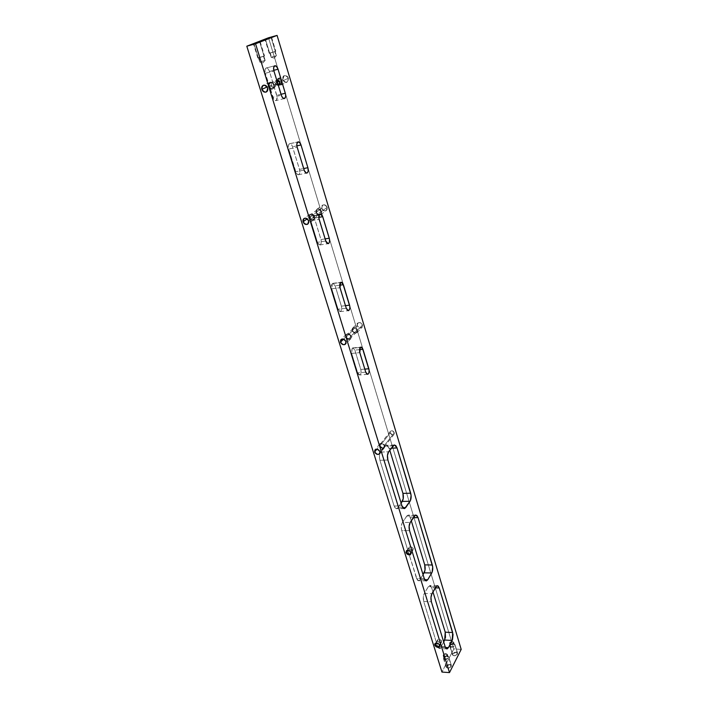<?xml version="1.0" encoding="UTF-8"?>
<svg xmlns="http://www.w3.org/2000/svg" width="708" height="708" viewBox="0 0 708 708"><rect width="100%" height="100%" fill="white"/><g stroke="black" fill="none" stroke-linecap="round" stroke-linejoin="round"><path stroke-width="0.53" stroke-dasharray="3.54 2.66" d="M327.185 207.373C326.538 211.648 324.698 211.966 321.68 208.347L321.671 208.347C324.707 211.984 326.547 211.657 327.202 207.373L321.538 211.497L320.689 214.657C318.68 215.586 317.113 214.851 315.989 212.462L321.68 208.347C322.786 210.71 324.344 211.435 326.344 210.515L327.185 207.373L327.052 209.701L324.804 210.975L322.237 209.488L321.618 206.55L322.981 204.922L324.636 204.816L326.22 205.736L327.202 207.373C326.087 205.019 324.538 204.285 322.538 205.187L321.68 208.347L315.989 212.462L317.998 214.825L320.689 214.657L321.689 212.719L320.963 210.347L319.52 209.134L317.29 209.037L315.927 210.665L315.989 212.462L316.848 209.285C318.857 208.382 320.423 209.117 321.538 211.497L327.202 207.373C324.158 203.727 322.317 204.054 321.671 208.347L321.68 208.347C322.317 204.072 324.158 203.754 327.185 207.373M362.531 325.034C361.823 328.831 360.036 329.034 357.168 325.627L357.159 325.627C360.045 329.043 361.841 328.839 362.549 325.034L357.478 330.096L356.982 332.583C354.982 333.76 353.354 333.123 352.071 330.68L357.168 325.627C358.434 328.052 360.053 328.68 362.036 327.503L362.531 325.034L362.054 327.503L359.611 328.043L357.69 326.68L357.142 324.007L358.036 322.839L359.549 322.503L361.16 323.122L362.549 325.034C361.284 322.618 359.664 321.981 357.673 323.14L357.168 325.627L352.071 330.68L353.982 332.902L355.628 333.211L356.982 332.583L357.593 330.654L356.54 328.574L355.009 327.662L352.938 327.884L352.044 329.061L352.071 330.68L352.575 328.176C354.575 327.016 356.204 327.654 357.478 330.096L362.549 325.034C359.655 321.609 357.859 321.804 357.159 325.627L357.168 325.627C357.867 321.821 359.655 321.627 362.531 325.034M288.395 78.234C287.811 83.048 285.926 83.526 282.74 79.659L282.731 79.659C285.935 83.535 287.829 83.057 288.413 78.234L282.049 81.199L280.687 85.164C278.757 85.739 277.315 84.889 276.359 82.632L277.341 82.172L276.359 82.632L277.412 84.402L280.235 85.323L281.952 83.827L282.2 81.88L280.996 79.42L278.164 78.499L276.456 80.013L276.359 82.632C275.916 80.774 276.377 79.446 277.74 78.65C279.669 78.092 281.103 78.942 282.049 81.199L288.395 78.234C287.457 76.004 286.041 75.163 284.12 75.712L282.74 79.659C283.678 81.898 285.112 82.739 287.023 82.163L288.413 78.234L287.997 81.367L285.421 82.349L282.988 80.305L282.837 77.048L284.005 75.756L285.705 75.535L287.359 76.464L288.413 78.234C285.2 74.34 283.306 74.818 282.731 79.659L279.386 81.216L282.74 79.659C283.306 74.836 285.191 74.367 288.395 78.234M266.075 68.03C264.898 68.844 264.65 70.588 265.332 73.269L273.952 71.048L265.332 73.269L264.942 70.712L265.385 68.703L266.969 68.012L268.385 69.198L269.465 71.437L277.129 97.014L276.439 100.262L275.2 100.598L273.81 99.483L265.332 73.269L272.739 97.297L281.315 95.208L272.739 97.297C273.554 99.598 274.589 100.713 275.828 100.624C277.164 99.952 277.483 98.182 276.784 95.323L269.465 71.437L273.757 70.331L269.465 71.437C268.615 69.03 267.536 67.88 266.243 67.977L274.677 65.791L266.075 68.03M352.195 348.256L351.664 353.416L359.788 352.637L351.664 353.416L351.336 351.186L352.531 348L353.646 348.115L354.867 350.106L360.974 370.16L360.983 373.063L360.292 374.585L358.868 374.789L357.894 373.497L351.664 353.416L357.655 372.851L359.54 374.983C361 374.32 361.425 372.479 360.806 369.452L354.867 350.106L352.911 347.894L352.195 348.256L360.31 347.46L352.195 348.256M332.335 283.616L331.751 288.802L339.999 287.714L331.751 288.802L331.415 286.501L331.76 284.466L332.689 283.395L334.256 284.014L335.158 285.802L341.583 306.891L341.699 309.157L340.84 311.308L339.336 311.361L338.309 309.936L331.751 288.802L338.061 309.254L340.194 311.626C341.645 310.971 342.044 309.148 341.398 306.157L345.469 305.661L341.398 306.157L335.158 285.802L332.937 283.333L332.335 283.616L340.566 282.51L332.335 283.616M311.423 215.559C310.387 216.595 310.175 218.338 310.794 220.772L319.158 219.347L310.794 220.772L310.431 218.391L310.812 216.365L311.794 215.382L313.458 216.188L314.423 218.117L321.184 240.322L321.175 243.322L320.388 244.738L319.202 244.871L317.697 243.039L310.794 220.772L317.432 242.322L319.848 244.977C321.273 244.313 321.653 242.508 320.99 239.552L325.114 238.897L320.99 239.552L314.423 218.117L311.901 215.356L311.423 215.559L313.387 215.223L311.423 215.559M312.883 215.905L313.387 215.223L312.883 215.905M312.821 216.913L313.449 217.825L312.821 216.913M313.998 218.046L314.609 218.055L313.998 218.046M315.75 217.436L316.582 216.267L315.75 217.436M316.901 215.674L316.582 216.267L316.901 215.674M317.786 214.462L317.193 215.161L318.113 214.294L318.892 214.568L317.804 215.728L313.387 215.223L317.804 215.728L318.927 214.896L317.786 214.462L319.768 214.117L317.786 214.462M289.368 143.812C288.262 144.742 288.041 146.485 288.687 149.034L297.174 147.237L288.687 149.034L288.306 146.565L288.722 144.556L289.767 143.671L291.103 144.22L292.271 145.998L299.484 169.38L299.847 171.805L299.165 174.274L298.006 174.743L296.307 173.221L288.687 149.034L295.687 171.77C296.404 173.805 297.316 174.796 298.431 174.743C299.811 174.079 300.165 172.292 299.484 169.38L303.67 168.548L299.484 169.38L292.554 146.768C291.811 144.653 290.864 143.618 289.705 143.68L297.847 141.989L289.368 143.812M379.453 445.898C380.86 448.368 382.541 448.943 384.479 447.624L384.754 445.659L380.019 451.731L384.86 446.173L384.24 447.881L381.824 448.235L379.957 446.881L379.338 444.889L379.957 443.668L381.824 443.19L383.409 443.845L384.754 445.659C383.347 443.19 381.674 442.606 379.727 443.916L379.453 445.898L376.833 449.217L379.453 445.898M390.161 432.915C391.267 434.871 392.595 435.323 394.135 434.261L394.365 432.703L384.232 445.677L384.01 447.261C382.453 448.323 381.108 447.854 379.966 445.872L390.161 432.915L390.577 431.145L392.905 431.022L394.445 433.5L393.639 434.677L392.462 434.854L390.161 432.915L379.966 445.872L380.187 444.279C381.754 443.226 383.099 443.695 384.232 445.677L394.365 432.703C393.259 430.747 391.931 430.296 390.391 431.34L390.161 432.915M345.823 336.875C347.115 339.344 348.77 339.99 350.779 338.813L351.265 336.309L345.991 341.592L351.265 336.309L351.389 336.875L350.389 339.123L348.309 339.336L346.044 337.433L345.787 335.247L346.69 334.07L348.212 333.734L349.849 334.371L351.265 336.309C349.982 333.84 348.327 333.194 346.318 334.353L345.823 336.875L343.548 339.132L345.823 336.875M352.602 330.627C353.628 332.592 354.938 333.096 356.549 332.158L356.947 330.158L350.734 336.362L350.336 338.38C348.725 339.327 347.398 338.805 346.354 336.822L352.602 330.627L346.354 336.822L346.752 334.796C348.371 333.857 349.699 334.38 350.734 336.362L356.947 330.158C355.92 328.193 354.611 327.68 353 328.609L352.602 330.627L352.991 328.627L354.965 328.193L356.77 329.716L356.965 331.459L355.027 332.663L353.354 331.848L352.602 330.627M309.007 217.524C310.148 219.931 311.732 220.675 313.759 219.746L314.6 216.559L308.688 220.869L314.6 216.559L314.75 217.798L313.75 219.746L311.617 220.117L309.582 218.684L308.936 215.701L309.839 214.329L311.98 213.958L313.591 214.896L314.6 216.559C313.458 214.152 311.883 213.409 309.856 214.312L309.007 217.524L307.219 218.807L309.007 217.524M316.529 212.373C317.432 214.285 318.697 214.878 320.308 214.135L320.99 211.595L314.042 216.657L313.37 219.214C311.741 219.967 310.467 219.365 309.546 217.427L316.529 212.373L309.546 217.427L310.237 214.851C311.865 214.117 313.131 214.719 314.042 216.657L320.99 211.595C320.096 209.683 318.839 209.09 317.219 209.816L316.529 212.373L316.644 210.497L318.45 209.462L320.529 210.665L321.034 213.046L320.308 214.135L319.069 214.497L317.715 214.02L316.529 212.373M268.518 86.279C269.491 88.571 270.952 89.429 272.899 88.854C274.253 88.049 274.704 86.712 274.261 84.845L267.624 87.96L274.261 84.845L274.164 87.5L272.447 89.013L269.589 88.075L268.332 84.907L269.783 82.323L272.668 82.615L274.261 84.845C273.297 82.562 271.845 81.703 269.898 82.261C268.527 83.066 268.066 84.402 268.518 86.279L267.146 86.925L268.518 86.279M276.916 82.491L277.917 84.057L276.916 82.491L275.226 83.278L276.916 82.491L276.881 80.685L276.916 82.491M279.456 84.712L280.395 84.526L281.492 81.34L279.81 82.128L281.492 81.34C280.731 79.526 279.58 78.845 278.023 79.287L277.279 79.898L278.368 79.172L279.784 79.314L281.492 81.34L281.164 83.88L279.456 84.712M278.341 85.456L275.226 83.278L276.66 79.96L275.297 81.163L275.226 83.278L276.483 85.048L278.341 85.456M409.082 548.532C410.286 550.497 411.64 550.93 413.127 549.824L413.242 548.567L410.888 552.284L413.242 548.567L412.817 550.169L411.339 550.443L409.463 549.275L409.012 547.797L409.507 546.93L410.985 546.656L413.242 548.567C412.038 546.611 410.693 546.169 409.197 547.266L407.923 550.337L409.082 548.532M437.615 640.758C438.863 642.678 440.19 643.085 441.615 641.997L441.668 640.988L439.535 644.988L441.668 640.988L441.226 642.422L439.783 642.599L437.978 641.448L437.553 640.085L438.349 639.182L439.491 639.147L441.668 640.988C440.42 639.067 439.093 638.651 437.668 639.74L436.332 643.138L437.615 640.758M446.27 666.139L449.996 664.52L451.27 666.485L450.005 664.52L446.261 666.148L443.597 657.493C445.509 655.573 447.217 655.36 448.722 656.829L451.377 665.502C449.881 664.007 448.173 664.219 446.27 666.139L449.191 664.485L450.934 664.892L451.412 666.131L448.863 668.095L446.589 667.759L446.261 666.148L446.146 667.14C447.66 668.635 449.368 668.414 451.27 666.485L448.536 656.475L445.491 656.05L443.827 657.139L443.491 658.529L444.677 659.413L446.182 659.405L448.606 657.812C446.695 659.732 444.978 659.953 443.474 658.484L443.597 657.493L446.261 666.148C446.721 668.635 448.394 668.75 451.279 666.494C448.394 668.733 446.73 668.617 446.27 666.139M443.279 654.909C444.819 653.369 446.199 653.192 447.403 654.378L448.208 656.989C446.996 655.803 445.624 655.98 444.084 657.52L443.279 654.909L444.969 653.98L447.306 655.165C446.934 653.201 445.589 653.121 443.279 654.909C443.642 656.874 444.987 656.962 447.306 655.165L444.969 653.98L443.279 654.909L443.987 658.316C445.199 659.502 446.571 659.325 448.111 657.785L447.306 655.165C445.766 656.705 444.394 656.882 443.181 655.705L443.279 654.909M452.545 653.865L456.297 652.289L457.492 654.174L456.297 652.289L452.536 653.873L449.934 645.289C451.828 643.422 453.518 643.2 455.005 644.643L457.598 653.236C456.111 651.776 454.43 651.988 452.545 653.865L455.421 652.245L457.147 652.626L457.634 653.829L455.129 655.75L452.881 655.431L452.536 653.873L452.43 654.82C453.916 656.272 455.607 656.059 457.492 654.174L454.81 644.28L451.793 643.882L450.155 644.944L449.837 646.298L451.023 647.147L452.509 647.13L454.89 645.581C452.996 647.457 451.306 647.67 449.819 646.236L452.536 653.873C453.014 656.281 454.669 656.387 457.501 654.183C454.669 656.369 453.023 656.263 452.545 653.865M449.633 642.731C451.155 641.227 452.518 641.05 453.713 642.2L454.492 644.793C453.306 643.643 451.943 643.811 450.421 645.315L449.633 642.731L451.306 641.793L453.616 642.952C453.235 641.059 451.908 640.979 449.633 642.731C450.005 644.634 451.341 644.705 453.616 642.952L451.306 641.793L449.633 642.731L450.323 646.077C451.518 647.236 452.881 647.059 454.403 645.546L453.616 642.952C452.093 644.457 450.731 644.634 449.536 643.484L449.633 642.731M259.712 42.02L260.181 41.79L259.712 42.02L264.066 56.224L264.526 55.967L258.287 57.764L253.96 43.763L258.287 57.764L264.518 55.959L257.827 58.029L264.066 56.224L259.712 42.02L253.446 43.852L259.712 42.02M264.801 60.614L260.155 61.835L258.854 57.613L263.872 56.171L264.801 60.614L263.004 62.923L260.155 61.835L265.164 60.419L259.809 62.065L263.004 62.923L264.801 60.614L263.5 56.375L258.482 57.817L259.792 62.047L264.801 60.614M271.146 37.568L271.589 37.347L271.146 37.568L275.368 51.534L275.801 51.295L269.659 53.065L265.465 39.285L269.659 53.065L275.793 51.286L269.217 53.312L275.368 51.534L271.146 37.568L264.969 39.365L271.155 37.551M276.067 55.852L271.483 57.074L270.217 52.914L275.155 51.498L276.067 55.852L274.279 58.136L271.483 57.074L276.412 55.675L271.146 57.286L274.279 58.136L276.067 55.852L274.81 51.684L269.863 53.109L271.129 57.268L276.067 55.852M271.146 85.181C271.925 87.013 273.093 87.703 274.651 87.234L275.748 84.031L273.695 84.987L272.598 88.208C271.04 88.668 269.863 87.987 269.084 86.146L271.146 85.181L269.084 86.146L270.19 82.907C271.748 82.464 272.916 83.155 273.695 84.987L275.748 84.031C274.978 82.199 273.81 81.508 272.253 81.96L271.146 85.181L271.456 82.624L273.545 81.827L275.545 83.5L275.678 86.155L274.722 87.208L273.35 87.376L271.146 85.181M461.191 649.378L453.81 648.944L441.951 672.06L453.81 648.944L461.191 649.378M268.527 37.772L453.81 648.944L268.527 37.772M379.93 460.324L379.435 456.934L379.904 453.66L385.338 446.12L386.338 445.385L387.949 445.943L389.789 450.244L389.196 448.288L391.365 448.191L389.196 448.288L386.665 445.332L385.338 446.12L380.683 452.102L388.621 451.775L380.683 452.102C379.355 454.253 379.107 456.996 379.93 460.324L394.099 505.999L379.93 460.324L387.887 460.023L379.93 460.324M401.1 503.087L397.4 508.282L396.374 508.698L394.86 507.654L394.099 505.999L401.958 505.893L394.099 505.999L396.392 508.698L397.861 507.751L401.1 503.087M401.737 530.619L401.259 527.363L402.011 523.203L407.189 515.521L408.684 515.212L409.622 516.097L411.295 520.805L410.348 517.698L413.366 517.672L410.348 517.698L408.18 515.097L406.737 516.043L402.409 522.477L410.206 522.442L402.409 522.477C401.179 524.743 400.949 527.46 401.737 530.619L409.295 555.001L401.737 530.619L409.543 530.619L401.737 530.619M423.039 574.622L419.623 580.171L418.171 580.657L417.251 579.887L409.295 555.001L416.534 578.356L424.242 578.551L416.534 578.356L418.49 580.719L420.048 579.595L423.039 574.622M423.711 601.499L423.304 597.233L423.95 594.207L428.747 586.02L430.137 585.534L431.013 586.277L432.969 591.941L431.694 587.755L435.323 587.861L431.694 587.755L429.844 585.472L428.331 586.596L424.322 593.437L431.96 593.685L424.322 593.437C423.18 595.817 422.977 598.508 423.711 601.499L437.641 646.395L423.711 601.499L431.376 601.773L423.711 601.499M443.686 641.926L440.518 647.793L438.721 648.227L437.641 646.395L445.199 646.846L437.641 646.395L439.305 648.466L440.916 647.174L443.686 641.926M274.81 51.684L269.872 53.118L274.81 51.684M263.5 56.375L258.482 57.826L263.5 56.375M450.421 645.315L452.739 644.014L454.536 644.997L453.66 646.324L452.076 646.855L450.474 646.36L450.421 645.315M444.084 657.52L446.447 656.192L448.252 657.21L447.668 658.334L445.748 659.113L444.137 658.599L444.084 657.52M435.924 586.808L428.331 586.596L435.924 586.808M445.412 647.439L440.916 647.174L445.412 647.439M414.481 515.982L406.737 516.043L414.481 515.982M424.72 579.71L420.048 579.595L424.72 579.71M402.808 507.689L397.861 507.751L402.808 507.689M393.223 445.766L385.338 446.12L393.223 445.766M437.473 643.165L438.907 643.997L437.473 643.165M269.084 86.146L270.359 87.934L272.235 88.341L273.624 87.119L273.819 85.544L272.837 83.544L270.996 82.73L269.146 84.013L269.084 86.146M309.546 217.427L310.361 218.763L312.113 219.586L313.688 218.922L314.166 217.648L313.582 215.719L311.476 214.497L309.9 215.161L309.546 217.427M346.354 336.822L347.115 338.061L348.805 338.884L350.026 338.628L350.832 337.265L349.973 335.123L348.274 334.3L346.734 334.813L346.354 336.822M379.966 445.872L382.311 447.854L383.506 447.677L384.32 446.491L383.825 444.881L381.877 443.695L380.373 444.084L379.966 445.872M304.139 170.097L295.687 171.77L304.139 170.097M296.873 145.848L292.554 146.768L296.873 145.848M325.76 241.012L317.432 242.322L325.76 241.012M318.804 217.365L314.423 218.117L318.804 217.365M346.265 308.272L338.061 309.254L346.265 308.272M339.654 285.2L335.158 285.802L339.654 285.2M359.496 349.655L354.867 350.106L359.496 349.655M364.806 369.107L360.806 369.452L364.806 369.107M365.735 372.169L357.655 372.851L365.735 372.169M281.032 94.288L276.784 95.323L281.032 94.288M320.689 214.657L326.344 210.515M356.982 332.583L362.036 327.503M280.687 85.164L287.023 82.163M384.479 447.624L379.754 453.704M394.135 434.261L384.01 447.261M350.779 338.813L345.504 344.106M356.549 332.158L350.336 338.38M313.759 219.746L307.847 224.082M320.308 214.135L318.547 215.427M313.37 219.214L315.467 217.683M272.899 88.854L266.261 91.996M280.395 84.526L278.713 85.323M413.127 549.824L410.773 553.541M441.615 641.997L439.482 645.997M448.722 656.829L451.377 665.502M447.403 654.378L448.208 656.989M455.005 644.643L457.598 653.236M453.713 642.2L454.492 644.793M260.181 41.79L264.526 55.967M259.809 62.065L263.004 62.923L265.164 60.419L263.872 56.171M271.589 37.356L275.801 51.295M271.146 57.286L274.279 58.136L276.412 55.675L275.155 51.498M274.651 87.234L272.598 88.208M272.253 81.96L270.19 82.907M271.129 57.268L269.863 53.109M269.217 53.312L264.96 39.365M259.792 62.047L258.482 57.817M257.827 58.021L253.429 43.843M449.536 643.484L450.323 646.077M449.819 646.236L452.43 654.82M443.181 655.705L443.987 658.316M443.474 658.484L446.146 667.14M437.668 639.74L435.526 643.731M409.197 547.266L406.826 550.974M278.023 79.287L276.332 80.075M269.898 82.261L263.217 85.341M317.219 209.816L310.237 214.851M309.856 214.312L304.113 218.453M353 328.609L346.752 334.796M346.318 334.353L340.999 339.61M390.391 431.34L380.187 444.279M379.727 443.916L375.09 449.792M446.845 648.917L439.305 648.466M437.358 585.684L429.844 585.472M426.172 580.914L418.49 580.719M394.48 444.978L386.665 445.332M415.844 515.035L408.18 515.097M404.233 508.601L396.392 508.698M298.431 174.743L306.856 173.079M289.705 143.68L298.174 141.857M319.848 244.977L328.149 243.676M311.901 215.356L313.883 215.02M320.22 213.922L318.246 214.258M340.194 311.626L348.371 310.662M332.937 283.333L341.159 282.226M352.911 347.894L360.974 347.097M367.602 374.311L359.54 374.983M284.377 98.571L275.828 100.624M266.243 67.977L274.837 65.738M277.74 78.65L284.12 75.712M352.575 328.176L357.673 323.14M316.848 209.285L322.538 205.187"/><path stroke-width="1.06" d="M277.341 82.172L279.386 81.216L277.341 82.172M273.952 71.048C273.27 68.357 273.518 66.605 274.677 65.791L276.518 66.428L278.04 69.225L285.536 94.093L285.651 96.536L284.616 98.483L282.819 97.934L281.607 96.023L273.952 71.048L273.615 67.703L274.846 65.738C276.129 65.64 277.191 66.809 278.04 69.225L285.324 93.244L281.032 94.288L285.324 93.244C286.014 96.12 285.705 97.899 284.377 98.562C283.147 98.651 282.129 97.527 281.315 95.208L273.952 71.048M359.788 352.637L360.31 347.46L361.372 347.132L362.425 348.106L369.134 370.204L368.859 372.992L368.027 374.178L366.585 373.797L365.735 372.169L359.602 351.92L359.602 348.973L360.31 347.46L361.009 347.097L362.956 349.318L359.496 349.655L362.956 349.318L368.85 368.762L364.806 369.107L368.85 368.762C369.47 371.797 369.054 373.647 367.602 374.311L365.735 372.169L359.788 352.637M339.999 287.714L340.566 282.51L341.69 282.306L342.814 283.412L349.867 306.67L349.752 308.865L348.681 310.573L347.531 310.387L346.265 308.272L339.805 286.961L339.813 283.97L340.566 282.51L341.159 282.226L343.371 284.704L339.654 285.2L343.371 284.704L349.566 305.166C350.212 308.166 349.814 309.998 348.371 310.662L346.265 308.272L339.999 287.714M319.158 219.347C318.547 216.896 318.75 215.152 319.768 214.117L320.972 214.046L322.485 215.958L329.468 239.012L329.468 242.021L328.689 243.437L327.096 243.304L326.016 241.729L318.954 218.56L319.441 214.453L320.246 213.913L322.751 216.692L318.804 217.365L322.751 216.692L329.282 238.233C329.937 241.207 329.565 243.021 328.158 243.676L325.76 241.012L319.158 219.347M297.847 141.989L299.564 142.397L301.006 144.972L307.892 167.699L308.21 170.893L307.591 172.61L306.44 173.079L304.413 170.858L297.174 147.237C296.528 144.671 296.749 142.919 297.847 141.989L298.174 141.857C299.325 141.804 300.272 142.839 301.006 144.972L296.873 145.848L301.006 144.972L307.892 167.699C308.573 170.628 308.228 172.416 306.856 173.079C305.75 173.133 304.847 172.132 304.139 170.097L296.962 146.414L296.847 143.989L297.847 141.989M374.674 451.952C377.497 455.253 379.284 455.173 380.019 451.731C379.284 455.2 377.497 455.271 374.665 451.961L376.833 449.217L374.674 451.952L375.178 452.961L376.532 454.102L378.665 454.412L380.028 453.217L380.028 451.731L379.754 453.704C377.798 455.023 376.107 454.439 374.674 451.952L374.957 449.961C376.904 448.651 378.594 449.244 380.019 451.731L378.656 449.899L376.523 449.208L374.868 450.058L374.665 451.961C375.39 448.491 377.178 448.412 380.028 451.731C377.187 448.421 375.408 448.5 374.674 451.952M340.504 342.15C343.469 345.654 345.3 345.469 345.991 341.592C345.3 345.486 343.469 345.672 340.486 342.159L343.548 339.132L340.504 342.15L340.716 342.716L342.451 344.424L344.654 344.654L346.026 343.247L345.991 341.592L345.504 344.106C343.486 345.292 341.814 344.637 340.504 342.15L340.999 339.61C343.017 338.442 344.681 339.105 345.991 341.592L344.557 339.636L342.345 338.99L340.654 340.035L340.486 342.159C341.168 338.256 342.999 338.07 345.991 341.592C343.008 338.079 341.185 338.265 340.504 342.15M303.059 221.825C306.183 225.56 308.06 225.241 308.688 220.869C308.069 225.259 306.183 225.578 303.042 221.834L307.219 218.807L303.059 221.825L303.909 218.595C305.945 217.683 307.538 218.436 308.688 220.869L307.847 224.082C305.812 225.011 304.219 224.259 303.059 221.825L304.555 223.932L307.378 224.365L308.856 222.117L308.449 220.259L307.166 218.763L305.449 218.144L303.874 218.604L302.962 219.993L303.042 221.834C303.652 217.436 305.537 217.117 308.688 220.869C305.546 217.126 303.67 217.445 303.059 221.825M261.836 89.394C265.146 93.385 267.075 92.907 267.624 87.96C267.075 92.925 265.137 93.412 261.818 89.403L267.146 86.925L261.836 89.394L263.438 91.659L265.801 92.173L267.536 90.642L267.624 87.96C268.075 89.836 267.624 91.182 266.261 91.996C264.305 92.571 262.827 91.704 261.836 89.394C261.376 87.5 261.836 86.146 263.217 85.341C265.173 84.783 266.642 85.65 267.624 87.96L266.004 85.686L263.633 85.181L261.898 86.721L261.818 89.403C262.358 84.42 264.288 83.942 267.624 87.96C264.296 83.96 262.367 84.438 261.836 89.394M277.917 84.057L279.456 84.712L277.917 84.057M279.81 82.128L278.341 85.456L279.731 84.243L279.81 82.128L278.545 80.349L276.66 79.96L279.81 82.128M406.702 552.24C408.87 554.745 410.259 554.762 410.888 552.284L411.189 552.621C410.41 555.7 408.675 555.683 405.985 552.567L407.923 550.337L406.702 552.24L406.826 550.974C408.321 549.877 409.675 550.311 410.888 552.284L410.773 553.541C409.277 554.647 407.923 554.214 406.702 552.24L405.985 552.567L407.277 554.275L410.268 554.833L411.286 553.09L409.41 550.603L406.516 550.567L405.985 552.567C406.755 549.479 408.489 549.496 411.189 552.621L410.888 552.284C408.72 549.78 407.321 549.762 406.702 552.24M435.464 644.749C437.535 647.121 438.889 647.2 439.535 644.988L439.845 645.377C439.04 648.13 437.349 648.032 434.783 645.077L436.332 643.138L435.464 644.749L435.526 643.731L437.429 643.156C435.924 642.952 435.27 643.484 435.464 644.749L434.783 645.077L436.004 646.696L437.995 647.448L439.287 647.156L439.845 645.377L438.146 643.457L435.332 643.298L434.783 645.077C434.535 643.51 435.349 642.846 437.217 643.094L439.084 644.165L439.845 645.377L439.535 644.988L439.482 645.997C438.066 647.094 436.721 646.678 435.464 644.749M260.181 41.79L253.429 43.843L260.181 41.79M271.589 37.347L264.96 39.365L271.589 37.347M246.809 46.197L255.553 43.79L449.491 672.6L441.951 672.06L246.809 46.197L268.527 37.772L277.085 35.4L268.527 37.772L246.809 46.197L441.951 672.06L449.491 672.6L461.191 649.378L277.085 35.4L255.553 43.79L246.809 46.197M449.491 672.6L461.191 649.378L277.085 35.4L255.553 43.79L449.491 672.6M387.887 460.023L387.444 455.448L388.621 451.775L394.214 445.022L395.807 445.589L397.046 447.943L411.1 495.343L410.419 500.574L404.728 508.503L403.179 508.123L401.958 505.893L387.887 460.023C387.064 456.687 387.311 453.934 388.621 451.775L393.223 445.766L394.542 444.978L397.046 447.943L410.693 493.219L402.932 493.37L403.215 498.839L401.1 503.087L402.259 501.406L410.029 501.282L405.684 507.654L402.808 507.689L405.684 507.654L404.233 508.601L401.958 505.893L387.887 460.023M409.543 530.619L409.118 526.194L410.206 522.442L415.401 515.132L416.888 515.486L418.056 517.645L432.712 567.028L432.101 572.241L427.721 579.79L426.349 580.914L424.95 580.082L424.242 578.551L409.543 530.619C408.764 527.442 408.985 524.716 410.206 522.442L414.481 515.982L415.897 515.026L418.056 517.645L432.331 565.002L424.72 564.869L425.004 570.188L423.039 574.622L424.119 572.825L431.738 572.993L427.721 579.79L424.72 579.71L427.721 579.79L426.181 580.914L424.242 578.551L409.543 530.619M431.376 601.773L430.96 597.499L431.96 593.685L436.774 585.852L438.163 586.012L439.252 587.967L453.049 634.492L452.5 639.678L448.438 647.616L447.164 648.891L445.854 648.254L445.199 646.846L431.376 601.773C430.641 598.773 430.836 596.074 431.96 593.685L435.924 586.808L437.42 585.684L439.252 587.967L452.686 632.554L445.226 632.164L445.5 637.342L443.686 641.926L444.686 640.032L452.164 640.448L448.438 647.616L445.412 647.439L448.438 647.616L446.845 648.917L445.199 646.846L431.376 601.773M389.789 450.244L402.932 493.37L389.789 450.244M411.295 520.805L424.72 564.869L411.295 520.805M432.969 591.941L445.226 632.164L432.969 591.941M265.42 39.152L264.969 39.365L265.42 39.152M253.446 43.852L253.915 43.613L253.446 43.852M435.323 587.861L439.252 587.967L435.323 587.861M413.366 517.672L418.056 517.645L413.366 517.672M391.365 448.191L397.046 447.943L391.365 448.191M277.279 79.898L276.881 80.685L277.279 79.898M452.686 632.554L452.164 640.448L444.686 640.032L445.226 632.164L452.686 632.554M432.331 565.002C433.057 568.011 432.862 570.675 431.738 572.993L424.119 572.825C425.251 570.515 425.455 567.869 424.72 564.869L432.331 565.002M410.693 493.219C411.463 496.397 411.242 499.078 410.029 501.282L402.259 501.406C403.489 499.211 403.71 496.529 402.932 493.37L410.693 493.219M303.67 168.548L307.892 167.699L303.67 168.548M325.114 238.897L329.282 238.233L325.114 238.897M345.469 305.661L349.566 305.166L345.469 305.661M273.757 70.331L278.04 69.225L273.757 70.331"/></g></svg>

